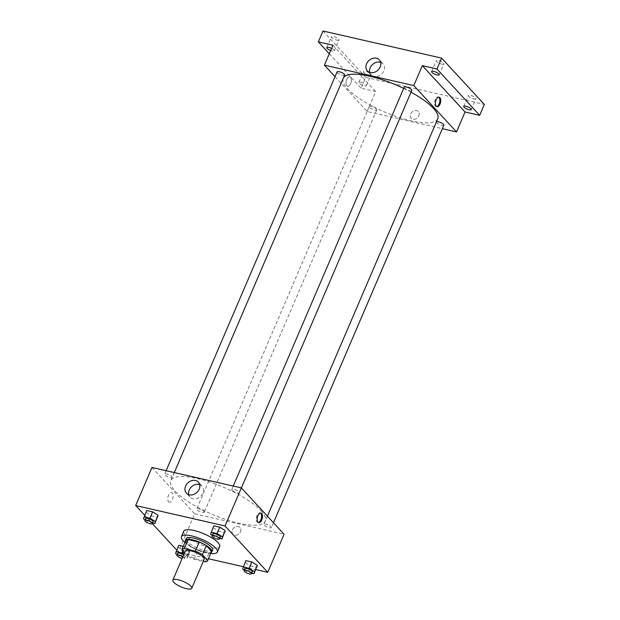 <?xml version="1.0" encoding="UTF-8"?>
<svg xmlns="http://www.w3.org/2000/svg" width="620" height="620" viewBox="0 0 620 620"><rect width="100%" height="100%" fill="white"/><g stroke="black" fill="none" stroke-linecap="round" stroke-linejoin="round"><path stroke-width="0.46" stroke-dasharray="3.1 2.33" d="M204.181 559.279A10.284 2.937 23.2 0 1 193.572 557.93A10.284 2.937 23.2 0 1 185.272 551.172M184.504 552.97L187.062 555.745A14.012 4.007 23.2 0 0 194.114 559.31L203.275 561.402M194.114 559.31L197.997 550.25L209.087 552.784L205.204 561.844M211.49 551.692A14.012 4.007 23.2 0 1 209.087 552.784M197.997 550.25A14.012 4.007 23.2 0 1 190.952 546.685L187.062 555.745M185.729 540.648A14.012 4.007 23.2 0 0 185.651 540.935L190.952 546.685M185.357 541.516A14.399 4.115 -156.8 0 0 204.36 552.404A14.399 4.115 -156.8 0 0 211.118 552.56M212.629 550.025A14.399 4.115 23.2 0 1 205.142 550.591A14.399 4.115 23.2 0 1 191.603 544.941A14.399 4.115 23.2 0 1 186.147 538.679M185.651 540.935L181.761 549.994M210.738 553.451A19.546 5.58 23.2 0 1 184.977 542.407M219.681 546.615A19.546 5.58 23.2 0 1 199.516 544.05A19.546 5.58 23.2 0 1 183.752 531.216M175.53 553.629L178.762 545.29L178.25 547.282L183.691 550.638L189.65 552.001L190.162 550.01L183.295 546.329L184.714 546.654L182.799 551.118M143.452 518.832L146.684 510.5L146.173 512.492L151.613 515.848L157.565 517.204L151.613 515.848L148.893 522.187L152.66 523.048M144.638 515.267L152.388 523.675M176.716 550.064L178.389 551.878L208.467 558.752M243.265 566.703L255.797 569.571M242.637 568.966L245.869 560.627L245.357 562.627L250.798 565.975L256.75 567.339L250.798 565.975L248.078 572.322L251.844 573.182M210.56 534.169L213.792 525.837L213.28 527.829L218.721 531.185L224.672 532.541L218.721 531.185L216 537.525L219.767 538.385M151.977 467.472L194.703 513.817L178.389 551.878M194.703 513.817L284.084 534.246M240.56 531.759A4.89 3.945 -42.7 0 0 240.072 527.519A4.89 3.945 -42.7 0 0 233.802 527.922A4.89 3.945 -42.7 0 0 232.888 534.138A4.89 3.945 -42.7 0 0 240.56 531.759A4.89 3.945 -42.7 0 0 240.072 527.519A4.89 3.945 -42.7 0 0 233.802 527.922A4.89 3.945 -42.7 0 0 232.888 534.138A4.89 3.945 -42.7 0 0 240.56 531.759M261.005 510.679A51.437 14.694 23.2 0 1 265.306 521.125A51.437 14.694 23.2 0 1 212.242 514.368A51.437 14.694 23.2 0 1 170.756 480.601A51.437 14.694 23.2 0 1 210.343 482.221A51.437 14.694 23.2 0 1 261.005 510.679M171.88 476.579A4.115 1.178 23.2 0 1 172.221 477.416A4.115 1.178 23.2 0 1 167.974 476.873A4.115 1.178 23.2 0 1 164.657 474.176A4.115 1.178 23.2 0 1 167.826 474.3A4.115 1.178 23.2 0 1 171.88 476.579M203.957 511.376A4.115 1.178 23.2 0 1 204.298 512.213A4.115 1.178 23.2 0 1 200.051 511.671A4.115 1.178 23.2 0 1 196.734 508.966A4.115 1.178 23.2 0 1 199.904 509.098A4.115 1.178 23.2 0 1 203.957 511.376M271.056 526.713A4.115 1.178 23.2 0 1 271.405 527.55A4.115 1.178 23.2 0 1 267.158 527.008A4.115 1.178 23.2 0 1 263.841 524.303A4.115 1.178 23.2 0 1 267.011 524.435A4.115 1.178 23.2 0 1 271.056 526.713M232.105 490.343A4.115 1.178 -156.8 0 0 236.158 492.621A4.115 1.178 -156.8 0 0 239.328 492.753A4.115 1.178 -156.8 0 0 236.003 490.048A4.115 1.178 -156.8 0 0 231.764 489.513A4.115 1.178 -156.8 0 0 232.105 490.343M168.578 501.743A4.89 2.519 102.9 0 0 169.338 502.208A4.89 2.519 102.9 0 0 172.879 498A4.89 2.519 102.9 0 0 171.515 492.675A4.89 2.519 102.9 0 0 168.191 496.085A4.89 2.519 102.9 0 0 168.578 501.743M258.308 522.458A4.89 2.519 -77.1 0 1 257.85 522.435A4.89 2.519 -77.1 0 1 256.486 517.111A4.89 2.519 -77.1 0 1 260.028 512.911A4.89 2.519 -77.1 0 1 260.447 513.081M168.586 501.743A4.89 2.519 102.9 0 0 169.338 502.208A4.89 2.519 102.9 0 0 172.879 498A4.89 2.519 102.9 0 0 171.515 492.675A4.89 2.519 102.9 0 0 168.191 496.085A4.89 2.519 102.9 0 0 168.586 501.743M199.679 484.592A8.138 6.572 137.3 0 1 202.012 486.08A8.138 6.572 137.3 0 1 202.825 493.148A8.138 6.572 137.3 0 1 190.046 497.116A8.138 6.572 137.3 0 1 188.751 494.659M437.743 118.8A51.437 14.694 23.2 0 1 384.679 112.042A51.437 14.694 23.2 0 1 343.193 78.275A51.437 14.694 23.2 0 1 343.627 77.492M403.674 88.412A51.437 14.694 23.2 0 1 411.006 92.186M404.201 87.188A4.115 1.178 -156.8 0 0 404.542 88.025A4.115 1.178 -156.8 0 0 408.596 90.295A4.115 1.178 -156.8 0 0 411.765 90.427M376.394 109.05A4.115 1.178 23.2 0 1 376.735 109.887A4.115 1.178 23.2 0 1 372.488 109.345A4.115 1.178 23.2 0 1 369.171 106.64A4.115 1.178 23.2 0 1 372.341 106.772A4.115 1.178 23.2 0 1 376.394 109.05M443.843 125.225A4.115 1.178 23.2 0 1 439.596 124.682A4.115 1.178 23.2 0 1 436.279 121.985A4.115 1.178 23.2 0 1 436.464 121.791M344.658 75.09A4.115 1.178 23.2 0 1 340.411 74.547A4.115 1.178 23.2 0 1 337.094 71.85M335.025 76.663L367.141 111.492L442.354 128.689M323.005 31L365.73 77.345L361.072 88.218L375.681 91.559L367.141 111.492M365.73 77.345L484.336 104.455M418.825 115.847A4.89 3.945 -42.7 0 0 418.337 111.6A4.89 3.945 -42.7 0 0 412.068 112.011A4.89 3.945 -42.7 0 0 411.153 118.226A4.89 3.945 -42.7 0 0 418.825 115.847A4.89 3.945 -42.7 0 0 418.337 111.6A4.89 3.945 -42.7 0 0 412.068 112.011A4.89 3.945 -42.7 0 0 411.153 118.226A4.89 3.945 -42.7 0 0 418.825 115.847M332.956 45.214L375.681 91.559M346.844 85.831A4.89 2.519 102.9 0 0 347.595 86.288A4.89 2.519 102.9 0 0 351.145 82.088A4.89 2.519 102.9 0 0 349.773 76.764A4.89 2.519 102.9 0 0 346.456 80.166A4.89 2.519 102.9 0 0 346.844 85.831A4.89 2.519 102.9 0 0 347.603 86.288A4.89 2.519 102.9 0 0 351.145 82.088A4.89 2.519 102.9 0 0 349.781 76.764A4.89 2.519 102.9 0 0 346.456 80.166A4.89 2.519 102.9 0 0 346.844 85.831M436.565 106.547A4.89 2.519 -77.1 0 1 436.116 106.524A4.89 2.519 -77.1 0 1 434.752 101.2A4.89 2.519 -77.1 0 1 438.293 96.991A4.89 2.519 -77.1 0 1 438.712 97.169M380.657 62.333A8.138 6.572 137.3 0 1 382.997 63.821A8.138 6.572 137.3 0 1 383.811 70.889A8.138 6.572 137.3 0 1 371.024 74.857A8.138 6.572 137.3 0 1 369.729 72.401M360.979 82.235A4.115 1.178 23.2 0 1 364.847 83.847A4.115 1.178 23.2 0 1 366.404 85.638A4.115 1.178 23.2 0 1 362.158 85.095A4.115 1.178 23.2 0 1 358.841 82.398A4.115 1.178 23.2 0 1 360.979 82.235M331.591 48.407A4.115 1.178 23.2 0 1 334.327 50.84A4.115 1.178 23.2 0 1 330.677 50.538M329.298 53.754L361.072 88.218M336.846 40.13A4.115 1.178 -156.8 0 0 338.985 39.967A4.115 1.178 -156.8 0 0 337.427 38.176A4.115 1.178 -156.8 0 0 333.56 36.565A4.115 1.178 -156.8 0 0 331.421 36.727A4.115 1.178 -156.8 0 0 332.979 38.518A4.115 1.178 -156.8 0 0 336.846 40.13M441.704 64.093A4.115 1.178 -156.8 0 0 443.843 63.938A4.115 1.178 -156.8 0 0 442.285 62.147A4.115 1.178 -156.8 0 0 438.418 60.527A4.115 1.178 -156.8 0 0 436.279 60.69A4.115 1.178 -156.8 0 0 437.836 62.481A4.115 1.178 -156.8 0 0 441.704 64.093M473.781 98.89A4.115 1.178 -156.8 0 0 475.92 98.727A4.115 1.178 -156.8 0 0 474.362 96.937A4.115 1.178 -156.8 0 0 470.495 95.325A4.115 1.178 -156.8 0 0 468.356 95.488A4.115 1.178 -156.8 0 0 469.914 97.278A4.115 1.178 -156.8 0 0 473.781 98.89M368.931 74.927A4.115 1.178 -156.8 0 0 371.07 74.764A4.115 1.178 -156.8 0 0 369.512 72.974A4.115 1.178 -156.8 0 0 365.637 71.362A4.115 1.178 -156.8 0 0 363.498 71.525A4.115 1.178 -156.8 0 0 365.056 73.307A4.115 1.178 -156.8 0 0 368.931 74.927M212.187 535.176L216 537.525M220.294 537.153A4.115 1.178 23.2 0 1 216.047 536.61A4.115 1.178 23.2 0 1 212.73 533.913M213.28 527.829L218.721 531.185M145.088 519.839L148.893 522.187M153.186 521.815A4.115 1.178 23.2 0 1 148.947 521.273A4.115 1.178 23.2 0 1 145.623 518.576M146.173 512.492L151.613 515.848M244.264 569.974L248.078 572.322M252.371 571.95A4.115 1.178 23.2 0 1 248.132 571.408A4.115 1.178 23.2 0 1 244.807 568.703M245.357 562.627L250.798 565.975M177.165 554.636L180.978 556.985L186.93 558.341L187.442 556.349L183.97 554.21M183.714 554.822A4.115 1.178 23.2 0 1 184.923 555.776A4.115 1.178 23.2 0 1 185.272 556.613A4.115 1.178 23.2 0 1 181.025 556.07A4.115 1.178 23.2 0 1 177.708 553.365M178.25 547.282L183.691 550.638L180.978 556.985M183.691 550.638L189.65 552.001L186.93 558.341M189.65 552.001L190.162 550.01L187.442 556.349M190.162 550.01L184.714 546.654M182.931 556.636A4.115 1.178 23.2 0 1 184.148 557.589A4.115 1.178 23.2 0 1 184.489 558.426A4.115 1.178 23.2 0 1 182.125 558.527M257.85 522.435L258.718 522.637M260.028 512.911L260.896 513.104M202.012 486.08L198.377 482.135M190.046 497.116L186.411 493.171M343.193 78.275L170.756 480.601M267.429 516.181L265.306 521.125M239.328 492.753L241.389 487.94M231.764 489.513L233.244 486.049M369.171 106.64L196.734 508.966M376.735 109.887L204.298 512.213M436.279 121.985L263.841 524.303M273.466 522.73L271.405 527.55M166.137 470.712L164.657 474.176M174.298 472.572L172.221 477.416M436.116 106.524L436.984 106.718M438.293 96.991L439.161 97.193M382.997 63.821L379.355 59.877M371.024 74.857L367.389 70.913M366.404 85.638L371.07 74.764M358.841 82.398L363.498 71.525M471.254 109.6L475.92 98.727M463.69 106.361L468.356 95.488M439.177 74.811L443.843 63.938M431.613 71.564L436.279 60.69M334.327 50.84L338.985 39.967M326.763 47.601L331.421 36.727M185.272 556.613L184.489 558.426"/><path stroke-width="0.93" d="M190.898 586.187A10.284 2.937 23.2 0 1 191.758 588.279A10.284 2.937 23.2 0 1 181.141 586.923A10.284 2.937 23.2 0 1 172.848 580.173A10.284 2.937 23.2 0 1 180.761 580.498A10.284 2.937 23.2 0 1 190.898 586.187M172.848 580.173L185.272 551.172A10.284 2.937 23.2 0 1 193.192 551.498A10.284 2.937 23.2 0 1 203.321 557.194A10.284 2.937 23.2 0 1 204.181 559.279L191.758 588.279M181.846 549.707L185.729 540.648A14.012 4.007 23.2 0 1 188.139 539.555L199.229 542.089L195.339 551.149L184.256 548.615A14.012 4.007 23.2 0 0 181.846 549.707A14.012 4.007 23.2 0 0 181.761 549.994L184.504 552.97M203.275 561.402L205.204 561.844A14.012 4.007 23.2 0 0 207.607 560.751A14.012 4.007 23.2 0 0 207.692 560.457L202.391 554.714A14.012 4.007 23.2 0 0 195.339 551.149M207.692 560.457L211.575 551.397L206.274 545.646L202.391 554.714M211.575 551.397A14.012 4.007 23.2 0 1 211.49 551.692L207.607 560.751M199.229 542.089A14.012 4.007 23.2 0 1 206.274 545.646M211.118 552.56A14.399 4.115 -156.8 0 0 211.846 551.839A14.399 4.115 -156.8 0 0 200.229 542.384A14.399 4.115 -156.8 0 0 185.372 540.493A14.399 4.115 -156.8 0 0 185.357 541.516M185.372 540.493L186.147 538.679A14.399 4.115 23.2 0 1 197.238 539.136A14.399 4.115 23.2 0 1 211.42 547.104A14.399 4.115 23.2 0 1 212.629 550.025L211.846 551.839M188.139 539.555L184.256 548.615M184.977 542.407A19.546 5.58 23.2 0 1 181.42 536.657A19.546 5.58 23.2 0 1 196.47 537.269A19.546 5.58 23.2 0 1 215.721 548.088A19.546 5.58 23.2 0 1 217.356 552.056A19.546 5.58 23.2 0 1 210.738 553.451M181.42 536.657L183.752 531.216A19.546 5.58 23.2 0 1 198.795 531.836A19.546 5.58 23.2 0 1 218.046 542.647A19.546 5.58 23.2 0 1 219.681 546.615L217.356 552.056M178.762 545.29L183.295 546.329L178.762 545.29L175.53 553.629L177.165 554.636M152.66 523.048L154.853 523.551L158.084 515.212L152.636 511.857L146.684 510.5L143.452 518.832L145.088 519.839M255.797 569.571L267.77 572.307L225.044 525.962L135.664 505.532L144.638 515.267M152.388 523.675L176.716 550.064M208.467 558.752L243.265 566.703M251.844 573.182L254.037 573.678L257.261 565.347L251.821 561.991L245.869 560.627L242.637 568.966L244.264 569.974M219.767 538.385L221.952 538.889L225.184 530.55L219.744 527.194L213.792 525.837L210.56 534.169L212.187 535.176M135.664 505.532L151.977 467.472L241.358 487.901L284.084 534.246L267.77 572.307M241.358 487.901L225.044 525.962M199.19 489.211A8.138 6.572 137.3 0 1 186.411 493.171A8.138 6.572 137.3 0 1 187.938 482.817A8.138 6.572 137.3 0 1 198.377 482.135A8.138 6.572 137.3 0 1 199.19 489.211M261.656 513.569A4.89 2.519 -77.1 0 1 262.043 519.227A4.89 2.519 -77.1 0 1 258.718 522.637A4.89 2.519 -77.1 0 1 257.354 517.312A4.89 2.519 -77.1 0 1 260.896 513.104A4.89 2.519 -77.1 0 1 261.656 513.569M260.447 513.081A4.89 2.519 -77.1 0 1 260.788 513.368A4.89 2.519 -77.1 0 1 261.299 518.615A4.89 2.519 -77.1 0 1 258.308 522.458M188.751 494.659A8.138 6.572 137.3 0 1 191.572 486.762A8.138 6.572 137.3 0 1 199.679 484.592M411.006 92.186A51.437 14.694 23.2 0 1 433.442 108.361A51.437 14.694 23.2 0 1 437.743 118.8L267.429 516.181M343.627 77.492A51.437 14.694 23.2 0 1 403.674 88.412M241.389 487.94L411.765 90.427A4.115 1.178 -156.8 0 0 408.44 87.73A4.115 1.178 -156.8 0 0 404.201 87.188L233.244 486.049M436.464 121.791A4.115 1.178 23.2 0 1 439.851 122.256A4.115 1.178 23.2 0 1 443.494 124.388A4.115 1.178 23.2 0 1 443.843 125.225L273.466 522.73M166.137 470.712L337.094 71.85A4.115 1.178 23.2 0 1 340.256 71.982A4.115 1.178 23.2 0 1 344.309 74.253A4.115 1.178 23.2 0 1 344.658 75.09L174.298 472.572M442.354 128.689L456.521 131.921L413.796 85.576L324.415 65.147L335.025 76.663M436.945 68.983L441.611 58.11L484.336 104.455L479.679 115.328L436.945 68.983L422.336 65.642L413.796 85.576M456.521 131.921L465.062 111.987L479.679 115.328M441.611 58.11L323.005 31L318.347 41.873L329.298 53.754M324.415 65.147L332.956 45.214L318.347 41.873M380.176 66.952A8.138 6.572 137.3 0 1 367.389 70.913A8.138 6.572 137.3 0 1 368.916 60.559A8.138 6.572 137.3 0 1 379.355 59.877A8.138 6.572 137.3 0 1 380.176 66.952M465.062 111.987L422.336 65.642M439.913 97.65A4.89 2.519 -77.1 0 1 440.308 103.315A4.89 2.519 -77.1 0 1 436.984 106.718A4.89 2.519 -77.1 0 1 435.612 101.393A4.89 2.519 -77.1 0 1 439.161 97.193A4.89 2.519 -77.1 0 1 439.913 97.65M438.712 97.169A4.89 2.519 -77.1 0 1 439.045 97.456A4.89 2.519 -77.1 0 1 439.564 102.703A4.89 2.519 -77.1 0 1 436.565 106.547M369.729 72.401A8.138 6.572 137.3 0 1 372.55 64.503A8.138 6.572 137.3 0 1 380.657 62.333M330.677 50.538A4.115 1.178 23.2 0 1 326.763 47.601A4.115 1.178 23.2 0 1 328.902 47.438A4.115 1.178 23.2 0 1 331.591 48.407M465.829 106.198A4.115 1.178 23.2 0 1 469.696 107.81A4.115 1.178 23.2 0 1 471.254 109.6A4.115 1.178 23.2 0 1 467.015 109.066A4.115 1.178 23.2 0 1 463.69 106.361A4.115 1.178 23.2 0 1 465.829 106.198M433.752 71.401A4.115 1.178 23.2 0 1 437.619 73.02A4.115 1.178 23.2 0 1 439.177 74.811A4.115 1.178 23.2 0 1 434.938 74.268A4.115 1.178 23.2 0 1 431.613 71.564A4.115 1.178 23.2 0 1 433.752 71.401M221.952 538.889L222.472 536.897L217.023 533.541L211.071 532.177M211.955 535.726L212.73 533.913A4.115 1.178 23.2 0 1 215.899 534.045A4.115 1.178 23.2 0 1 219.953 536.316A4.115 1.178 23.2 0 1 220.294 537.153L219.519 538.966A4.115 1.178 23.2 0 1 215.272 538.423A4.115 1.178 23.2 0 1 211.955 535.726A4.115 1.178 23.2 0 1 215.124 535.851A4.115 1.178 23.2 0 1 219.178 538.129A4.115 1.178 23.2 0 1 219.519 538.966M224.672 532.541L225.184 530.55L222.472 536.897M225.184 530.55L219.744 527.194L217.023 533.541M219.744 527.194L213.792 525.837M154.853 523.551L155.364 521.552L149.924 518.204L143.964 516.84M144.847 520.382L145.623 518.576A4.115 1.178 23.2 0 1 148.792 518.7A4.115 1.178 23.2 0 1 152.846 520.978A4.115 1.178 23.2 0 1 153.186 521.815L152.411 523.629A4.115 1.178 23.2 0 1 148.172 523.086A4.115 1.178 23.2 0 1 144.847 520.382A4.115 1.178 23.2 0 1 148.017 520.513A4.115 1.178 23.2 0 1 152.071 522.792A4.115 1.178 23.2 0 1 152.411 523.629M157.565 517.204L158.084 515.212L155.364 521.552M158.084 515.212L152.636 511.857L149.924 518.204M152.636 511.857L146.684 510.5M254.037 573.678L254.549 571.687L249.101 568.331L243.149 566.975M244.032 570.516L244.807 568.703A4.115 1.178 23.2 0 1 247.977 568.835A4.115 1.178 23.2 0 1 252.03 571.113A4.115 1.178 23.2 0 1 252.371 571.95L251.596 573.764A4.115 1.178 23.2 0 1 247.349 573.221A4.115 1.178 23.2 0 1 244.032 570.516A4.115 1.178 23.2 0 1 247.202 570.648A4.115 1.178 23.2 0 1 251.255 572.927A4.115 1.178 23.2 0 1 251.596 573.764M256.75 567.339L257.261 565.347L254.549 571.687M257.261 565.347L251.821 561.991L249.101 568.331M251.821 561.991L245.869 560.627M183.97 554.21L182.001 552.994L176.041 551.637M182.125 558.527A4.115 1.178 23.2 0 1 176.925 555.179L177.708 553.365A4.115 1.178 23.2 0 1 183.714 554.822M182.799 551.118L182.001 552.994M176.925 555.179A4.115 1.178 23.2 0 1 182.931 556.636"/></g></svg>
